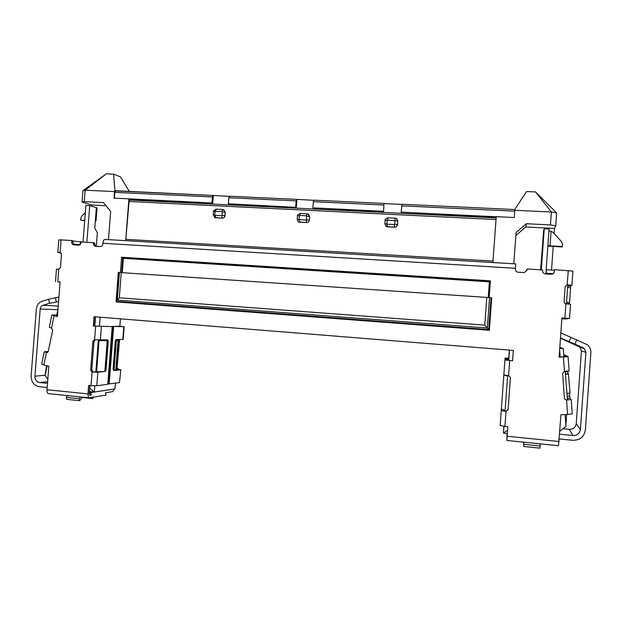 <?xml version="1.0" encoding="UTF-8"?>
<svg xmlns="http://www.w3.org/2000/svg" width="622" height="622" viewBox="0 0 622 622"><rect width="100%" height="100%" fill="white"/><g stroke="black" fill="none" stroke-linecap="round" stroke-linejoin="round"><path stroke-width="0.93" d="M563.851 355.714L566.082 355.628L563.773 354.82M563.042 318.713L564.543 318.441M561.853 318.923L567.497 318.814M563.019 318.946L561.853 318.884M564.519 318.682L567.489 318.868M508.757 358.233L505.134 358.07L504.908 359.982L512.614 360.783L513.368 350.411L94.015 316.715L93.292 326.029L112.232 326.612L107.754 384.24L96.814 385.757L91.014 385.632L92.072 372.049L104.846 371.474L107.241 340.716L105.211 371.435L106.059 369.701L108.251 341.517L107.73 339.884L94.233 339.806L92.88 341.361L94.015 341.322L95.112 339.845M224.985 215.733L225.25 212.281L224.884 215.686C224.612 217.249 223.726 218.073 222.209 218.151L222.318 218.19C223.827 218.112 224.721 217.296 224.985 215.733L222.046 215.305L222.311 211.845L225.148 212.234L223.298 209.583M515.42 268.284L515.731 263.907L105.04 239.431C103.913 239.47 103.198 240.745 102.894 243.264L515.42 268.284L515.358 269.225C515.405 270.943 516.307 271.938 518.048 272.218L524.478 272.553L526.974 269.932L527.044 268.984L542.641 269.932L542.571 270.881C542.625 272.607 543.535 273.618 545.307 273.898L551.473 274.263C553.129 274.077 554.093 273.19 554.35 271.596L554.482 269.699L554.35 271.596M214.924 217.661L222.318 218.19M82.951 190.705L82.057 202.119L84.25 201.691L85.144 190.208L82.951 190.705L106.292 173.841L85.144 190.208L114.549 191.584L114.946 190.69L113.554 174.144L106.292 173.841M510.421 377.671L508.104 409.735L506.036 411.437L508.104 409.494L510.413 377.515M507.062 433.503L506.829 440.454L558.494 445.725L560.958 414.742L567.591 414.485L566.549 400.078L564.62 398.959L564.426 398.243L562.622 373.34L564.465 371.326L563.431 356.981L559.108 357.207L561.923 317.92L569.542 318.534L564.986 318.363M564.893 318.13L565.919 303.847L565.219 303.676L564.076 301.81L565.165 286.587L567.28 284.806L571.921 285.327L570.708 286.167L567.808 285.98L568.959 285.148L567.108 284.806M505.033 358.941L505.95 359.135L505.017 359.057M489.537 297.635L491.714 297.837L489.358 330.266L116.026 301.903L118.32 272.397L486.808 297.409L489.537 297.635L487.329 328.004L484.787 325.143L486.808 297.409M489.358 330.266L487.329 328.004L117.294 300.076L119.307 297.798L121.267 272.522M523.911 442.195L523.631 446.472L539.989 448.159L540.207 446.021L523.817 444.333M540.246 443.859L540.207 446.021M556.643 212.934L551.38 212.009L514.806 210.298L514.876 209.295L526.577 191.56L535.558 191.934L556.643 212.934L555.718 225.794L554.505 228.437L525.769 226.983L515.856 235.497M228.391 203.775L296.297 207.383L228.391 203.775L228.849 197.734L229.464 196.241L296.585 199.374M491.03 297.782L488.721 329.551L116.524 301.336L117.294 300.076L119.44 272.428M506.829 440.454L507.84 426.824L500.158 425.565L503.851 374.988M535.558 191.934L551.38 212.009L550.447 224.923L555.718 225.794M550.447 224.923L526.313 223.726L525.769 226.983M561.86 318.829L565.414 318.285L561.923 317.982M566.448 303.886L567.8 284.993M546.147 273.952L546.318 269.707L545.844 273.929M553.199 273.664L546.202 273.237M554.319 270.189L546.318 269.707M513.803 263.79L516.066 232.535L526.313 223.726M492.896 262.546L496.232 216.658L514.277 217.537L514.806 210.298M554.505 228.437L554.14 233.561M553.215 246.444L551.52 270.018M563.944 356.857L563.244 348.538L559.746 348.32M563.244 348.538L559.808 347.387M571.921 285.327L572.94 271.106L554.482 269.699M83.029 242.059L73.007 241.048M567.505 399.783L565.165 371.287M566.595 414.524L565.942 425.246L565.048 414.586M560.22 357.051L559.621 349.976M559.769 431.318L565.857 426.389L565.942 425.246M566.564 302.3L569.511 302.906L566.533 302.735M567.645 287.224L570.576 288.025L569.511 302.906M565.367 373.721L568.43 374.016L570.024 392.948L567.031 393.493M565.414 374.32L568.43 374.016M507.334 433.526L503.47 433.137L503.96 426.428M503.82 426.412L503.47 433.137L507.575 430.191M505.072 411.072L507.645 375.525L505.103 410.52L501.386 409.027M508.742 360.356L509.48 350.1M504.932 411.056L504.978 410.466M508.609 360.34L509.348 350.093M507.606 375.991L503.851 375.012M504.908 359.982L503.828 374.965L508.625 375.618L510.421 377.398M569.332 304.119L569.387 302.93M513.344 350.411L512.598 360.682L513.344 350.411M507.07 437.165L507.568 430.191M507.801 359.345L507.84 358.295L508.749 358.319M507.249 433.518L507.194 435.509M507.031 437.165L507.171 435.509M507.816 359.112L505.958 359.011M496.022 219.543L129.065 201.481L125.722 240.667M228.849 197.734L296.158 200.89L295.699 207.04M523.118 442.11L523.125 442.537L523.32 442.133M488.247 297.518L489.397 281.758L490.4 280.841L489.18 297.596M119.852 326.286L112.053 326.433L123.817 326.667L119.859 326.208M119.611 339.534L117.076 367.563L118.437 369.289L116.539 368.963M47.832 379.21L45.142 375.696L47.163 365.822M90.159 385.547L89.552 388.54M95.516 316.831L94.801 326.068M560.469 338.228L578.647 346.516L579.914 347.325L581.43 350.971L585.901 352.355L584.291 348.483L582.946 347.62L560.492 337.901M540.565 269.808L542.555 245.231M559.225 438.945L572.629 440.29C579.898 440.322 584.144 436.901 585.364 430.027L590.877 352.752C591.017 349.541 589.827 346.866 587.316 344.72L560.85 332.902M542.563 245.192L543.612 230.537L544.25 228.772L549.078 229.013L546.132 270.002M547.85 246.125L562.132 246.934L562.552 244.376L561.619 241.725L553.067 232.395L551.084 231.267L550.035 245.853L547.881 245.643M551.084 231.267L548.938 231.003M543.612 230.537L542.555 245.2M550.035 245.853L562.397 246.53M576.827 339.744L574.829 344.075M571.012 337.326L569.021 341.626M562.98 428.721L569.247 429.336L572.971 435.524L559.567 434.195M581.43 350.971L576.236 423.683C575.56 427.454 573.235 429.343 569.247 429.336M576.236 423.683L580.396 429.538C579.681 433.55 577.208 435.54 572.971 435.524M580.396 429.538L585.901 352.355M541.288 269.855L544.25 228.772M523.125 442.537L523.786 442.631M523.802 442.18L523.631 446.472M504.162 410.139L504.123 410.839L506.044 411.189M501.246 410.567L506.036 411.437L504.94 426.536M496.224 216.775L401.143 212.156L401.936 204.273L514.861 209.544L401.936 204.273M512.614 360.783L507.793 360.224L507.816 359.345L505.95 359.135M563.882 356.111L565.118 356.733L559.116 357.114M567.591 414.485L572.256 413.871L571.214 399.518L566.549 400.078L568.236 399.635L567.466 398.71M563.866 355.916L566.315 355.737L568.096 356.585L563.431 356.981M567.878 371.093L567.925 371.793L565.211 371.933M571.214 399.518L569.946 398.072L569.464 393.05M568.08 373.946L567.925 371.793M564.465 371.326L569.13 370.875L568.08 356.593L569.13 370.875M572.256 413.871L571.206 399.542M565.919 303.847L570.568 304.298L569.534 318.526M564.963 318.604L566.58 318.324L561.923 317.959M566.37 399.86L564.76 399.192M553.65 273.252L554.21 271.767M527.044 268.984L526.974 269.932M526.826 270.648L526.92 270.103M122.293 272.591L123.397 258.317L121.609 257.22L120.427 272.467M121.578 272.537L122.69 258.184L489.397 281.758M95.912 246.234L94.567 243.77L93.44 243.536C93.456 245.068 94.163 245.962 95.563 246.211L100.274 246.506C101.713 246.436 102.56 245.636 102.824 244.112L102.894 243.264M93.44 243.536L93.502 242.697L81.062 241.935L80.992 242.782C80.736 244.298 79.888 245.091 78.473 245.161L73.808 244.874C72.432 244.625 71.732 243.738 71.717 242.215L71.849 240.535L73.023 240.776L72.898 242.448L71.717 242.215M48.602 393.664L48.407 393.64C47.381 393.26 46.914 391.961 47 389.745L48.85 366.241L43.851 364.99L46.409 352.69L48.244 351.414L52.691 330.064L51.533 328.066L54.098 315.743L57.379 316.512L60.093 281.914L57.792 281.75L58.779 269.186L60.443 267.615L61.492 254.211L60.093 252.439L61.08 239.882L71.849 240.535M114.549 388.937L112.8 391.611L105.53 392.77L106.043 395.094L89.273 397.816C88.324 397.435 87.904 396.128 87.997 393.889L88.666 385.399L91.014 385.632M92.88 341.361L90.633 370.199L92.072 372.049L97.864 372.22L104.846 371.474M490.4 280.841L121.609 257.22M570.46 287.994L570.708 286.167L567.808 285.98L567.692 286.493M383.65 205.003L313.356 201.699L312.889 207.872L383.541 211.628L384.007 203.441L383.541 211.628M313.356 201.699L313.83 200.167L383.953 203.448L313.83 200.167M296.158 200.89L296.663 199.367L313.659 200.284M46.588 365.674L45.219 374.693M108.461 239.633L110.662 211.418L103.54 202.648L84.25 201.691M125.675 240.66L128.917 198.846L114.044 198.123L114.549 191.584M82.057 202.119L91.823 205.011L91.729 206.255M106.043 205.727L91.823 205.011M113.554 174.144L120.45 176.842L129.438 191.576M114.946 190.69L212.918 195.479M114.409 198.138L114.852 192.377L115.645 190.938L212.957 195.471M114.852 192.377L212.382 196.956L211.923 202.974L128.917 198.846M308.325 214.092L309.639 216.565L309.375 220.087C309.095 221.681 308.17 222.52 306.592 222.598L298.622 221.922M396.968 218.928L397.769 221.035L397.466 224.604C397.178 226.229 396.206 227.084 394.558 227.162L386.472 226.579L384.863 223.92L386.519 226.618L387.42 226.828L386.907 223.811L387.172 220.204L385.15 220.359M387.42 226.828L394.605 227.201C396.253 227.123 397.217 226.276 397.505 224.643L397.769 221.035M385.796 226.159L386.519 226.618M223.71 209.723L225.25 212.281M229.23 196.35L213.019 195.471L212.382 196.956M384.139 203.573L401.835 204.397M47.179 387.49L39.404 386.705C33.953 385.554 31.201 381.931 31.131 375.843L36.418 308.699C36.885 304.974 38.751 302.51 42.001 301.297L48.563 299.26L49.55 303.264L42.988 305.293C41.355 305.9 40.422 307.136 40.189 308.994L34.902 376.209C34.941 379.762 36.55 381.877 39.73 382.553L47.505 383.323M48.563 299.26L58.911 296.966M56.548 316.062L57.9 309.904M120.427 318.837L119.836 326.472M118.825 339.558L116.477 369.787M115.435 383.168L115 388.867L94.295 392.047L89.926 388.579M100.119 317.204L99.403 326.371M98.338 340.04L95.858 371.964M94.777 385.842L94.295 392.047L89.319 391.541M98.688 371.661L96.612 371.723L99.038 340.599L107.598 340.708M115.56 340.11L118.118 340.04L115.809 369.709L115.365 369.903L117.402 369.693M99.038 340.599L107.241 340.716M112.232 326.612L93.292 326.029M95.143 316.8L94.427 326.037M48.228 351.484L44.232 351.803L47.225 352.643M54.098 315.743L51.89 314.981L56.773 315.043M56.672 315.502L54.441 315.471L57.395 316.264M47.42 352.557L46.782 352.27L47.894 352.169M60.093 281.953L58.087 281.828L60.085 282.038M57.792 281.75L60.077 282.108M61.15 253.022L57.784 252.408L58.771 239.898L61.08 239.882M58.779 269.186L56.478 269.101L55.498 281.618M60.381 252.485L57.784 252.408M94.567 243.77L94.63 242.93L93.502 242.697M74.228 244.897L72.898 242.448M51.533 328.066L49.332 327.258L51.883 315.004M43.851 364.99L41.674 364.057L44.224 351.834M82.197 397.093L79.725 400.685L79.243 398.71L80.487 396.914M94.07 397.077L92.546 398.531L89.677 397.808M79.725 400.685L66.748 399.347L66.251 397.38L67.526 395.592M66.251 397.38L79.243 398.71M112.986 389.216L90.734 392.63L91.294 395.04L89.265 394.838M89.786 385.516L89.148 393.71L89.654 395.281L91.294 395.04M120.823 369.717L119.478 382.608L120.823 369.717L118.437 369.289M119.478 382.608L108.415 383.968L112.87 326.558M108.415 383.968L107.793 383.774M120.466 369.81L114.02 370.502L116.353 340.436L113.678 370.533L113.111 368.978L115.264 341.284L116.073 339.635L123.172 339.402L124.167 326.643M113.632 326.62L109.169 384.038M114.02 370.502L115.365 369.903M116.353 340.436L118.118 340.04M116.011 340.452L115.443 340.397M90.672 393.477L89.179 393.322M89.241 392.482L90.734 392.63M211.923 202.974L130.293 199.312L130.231 200.051M129.259 198.962L130.293 199.312M90.633 370.199L91.776 370.09L94.015 341.322M91.776 370.09L93.207 371.925M489.39 281.852L123.397 258.317M312.889 207.872L383.183 211.286M213.33 195.611L212.74 203.324M118.771 272.42L116.524 301.336L116.026 301.903M129.065 201.481L129.881 200.035L496.138 217.91M83.037 241.927L85.89 205.47L89.724 205.664L86.862 242.292M96.309 246.258L97.351 232.83L94.769 228.064L95.345 220.701L96.006 220.989L95.306 221.168M95.345 220.701L96.371 207.616L89.724 205.664M96.371 207.616L97.024 207.966M85.323 212.662L81.855 215.966L80.798 218.213L80.65 220.118L84.724 220.343M84.693 220.709L80.65 220.118M55.412 298.047L56.392 302.035L49.55 303.264M58.569 301.367L56.392 302.035M81.124 241.538L79.282 245.06M79.321 244.578L73.388 244.213M296.896 199.507L296.297 207.383M105.927 340.561L105.724 339.931M401.143 212.156L496.201 217.101M214.637 217.529L222.209 218.151L221.689 215.632L215.08 215.29L215.725 217.848M568.306 270.531L567.101 284.938M507.155 436.263L559.038 441.511M566.525 302.766L569.387 302.961M126.126 239.353L492.997 261.092M578.647 346.516L582.946 347.62M508.625 375.618L509.713 360.542M401.61 205.843L514.744 211.161M569.69 396.066L567.256 396.167M569.946 398.072L567.419 398.181M87.997 393.889L47 389.745M94.583 339.799L95.64 326.223M571.913 285.311L572.932 271.13M484.787 325.143L119.307 297.798M47.637 381.636L39.73 382.553M45.181 375.175L34.902 376.209M100.367 340.086L101.417 326.558M92.196 398.523L81.941 397.474L92.134 398.508M122.822 339.441L123.817 326.667M119.175 340.545L118.748 340.553M117.076 367.563L116.648 367.602M215.383 217.801L213.237 215.018L214.777 214.932L215.041 211.48L213.502 211.573C212.833 211.356 213.719 210.563 216.153 209.179M215.041 211.48L222 211.48L222.832 209.513M42.988 305.293L58.204 306.055M57.908 309.733L40.189 308.994M96.814 385.757L97.864 372.22M108.251 341.517L107.536 341.455M106.059 369.701L105.351 369.639M306.592 222.598L306.187 220.001L299.291 219.644L299.633 222.202L298.311 221.735M299.291 219.644L297.199 219.372C298.031 221.595 298.669 222.513 299.12 222.116L299.205 222.155M306.187 220.001L309.297 220.048C309.017 221.642 308.092 222.482 306.514 222.559L299.711 222.241M309.375 220.087L309.562 216.518L307.812 213.859L307.151 213.735L306.506 215.756L299.61 215.406L300.27 213.385L307.058 213.743L300.27 213.385M306.56 219.667L306.506 215.756M298.972 219.271L299.61 215.406M309.639 216.565L306.825 216.129M299.236 215.748L297.464 215.85C296.865 215.453 297.775 214.629 300.208 213.385M386.907 223.811L384.863 223.92L385.127 220.32C384.73 219.512 385.679 218.664 387.988 217.778M387.172 220.204L395.102 220.6L394.449 224.558L387.242 224.184M394.83 224.215L397.505 224.643M395.102 220.6L397.73 220.997L396.362 218.47L395.211 218.143L396.362 218.47M394.449 224.558L394.605 227.201M395.157 218.151L388.019 217.786L387.56 219.861M394.768 220.227L395.211 218.143M215.399 211.146L216.238 209.179L222.707 209.513M579.914 347.325L584.291 348.483M523.149 442.576L523.778 442.639M569.542 318.534L570.568 304.298M296.616 199.367L229.464 196.241M89.273 397.816L48.407 393.64M213.237 215.018L213.502 211.573M96.006 220.989L97.024 207.942M307.812 213.859L307.151 213.735M297.199 219.372L297.464 215.85M395.18 218.143L388.019 217.786M216.238 209.179L222.746 209.505"/></g></svg>
